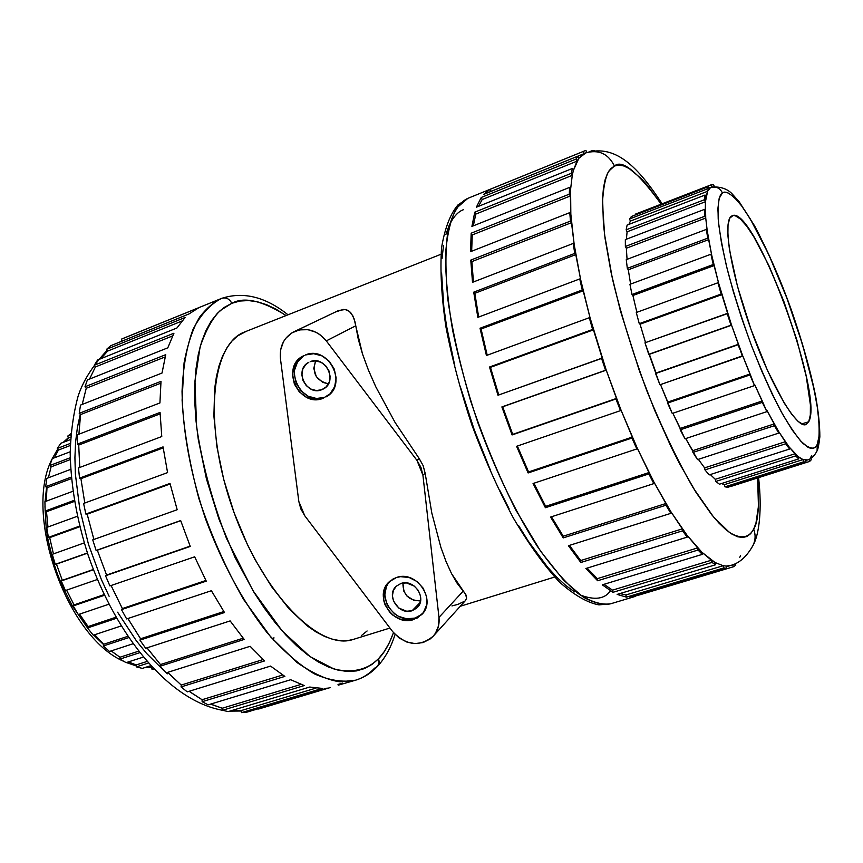 <?xml version="1.0" encoding="UTF-8"?>
<svg xmlns="http://www.w3.org/2000/svg" width="863" height="863" viewBox="0 0 863 863"><rect width="100%" height="100%" fill="white"/><g stroke="black" fill="none" stroke-linecap="round" stroke-linejoin="round"><path stroke-width="1.29" d="M321.694 389.752L326.225 386.829L329.191 382.212L330.141 376.581L328.932 370.82L325.739 365.804L321.058 362.298L315.599 360.842L310.205 361.662C325.34 355.027 338.242 381.317 323.593 388.857L321.694 389.752C306.311 396.333 293.657 369.472 308.803 362.298L305.696 364.618L302.762 369.256L301.845 374.866L303.064 380.594L306.236 385.578L310.885 389.073L316.311 390.54L321.694 389.752M412.115 610.724L420.227 602.396L412.115 610.724L406.71 611.241L398.825 608.07L393.55 601.209L392.406 595.697L393.409 590.389L396.408 586.096L400.961 583.464C414.003 578.512 427.347 598.286 417.239 607.584L412.115 610.724C398.835 615.632 385.653 595.394 396.203 586.279L400.961 583.464L406.376 582.913L414.294 586.074L418.264 590.389L420.443 595.718L420.745 598.523L419.72 603.841L416.678 608.124L412.115 610.724M304.294 355.427C281.888 367.163 301.554 407.196 324.79 397.304L323.096 398.296C299.267 408.404 279.871 366.764 303.42 355.858L298.436 359.547L293.927 366.699L292.514 375.34L294.402 384.164L299.288 391.834L306.451 397.217L314.801 399.493L323.096 398.296L330.076 393.808L334.671 386.689L336.149 378.005L334.283 369.105L329.353 361.349L322.115 355.934L313.69 353.701L305.373 354.973C328.587 344.736 348.609 385.038 326.225 396.807L327.055 396.29M388.296 583.215L386.344 586.786L384.822 594.941L386.592 603.41L388.641 607.358L394.693 613.938L398.469 616.322L406.797 618.836L415.103 618.048L413.657 619.548C393.107 627.088 372.848 595.697 389.289 581.738L396.462 577.52L392.708 579.181L386.786 584.639L383.668 592.18L383.787 600.68L385.081 604.877L389.882 612.396L393.204 615.427L401.079 619.483L409.58 620.368L417.422 617.93L423.409 612.536L426.624 604.985L426.549 596.441L423.183 588.188L417.045 581.533L409.094 577.487L400.54 576.667L396.462 577.52C416.484 569.86 437.11 600.163 421.716 614.585L413.657 619.548L422.417 613.82M335.437 312.007L343.323 309.429L346.786 309.914L349.321 311.327L352.859 315.858L355.06 322.072L358.285 339.224L362.514 354.024L368.382 370L375.847 386.915L395.114 422.525L419.202 458.566L416.948 460.346L326.3 340.885L355.739 325.793L354.1 318.771L351.295 313.355L349.321 311.327L345.2 309.515L338.544 310.529L295.567 331.036C307.304 327.314 317.541 330.594 326.3 340.885L355.739 325.793L362.514 354.024L368.382 370L375.847 386.915L395.114 422.525L419.202 458.566L423.14 465.621L425.146 473.237L431.834 513.161L440.853 547.261L446.042 561.511L451.554 573.647L465.912 594.823L466.635 598.102L465.47 600.529M221.856 298.307L221.241 298.544C213.992 301.867 206.883 307.929 199.903 316.732C193.204 327.606 187.918 343.01 184.056 362.945L182.104 400.098C183.7 429.774 189.299 462.611 198.9 498.598C210.993 534.952 225.869 568.534 243.517 599.332L270.723 636.98L297.099 662.579C313.442 673.776 327.757 680.184 340.044 681.802L355.61 680.195C343.118 682.611 329.332 680.476 314.251 673.809C298.663 664.424 282.87 650.605 266.84 632.342C242.579 601.209 222.104 563.291 205.426 518.587C190.432 473.302 182.632 430.917 182.039 391.457C183.085 367.185 186.742 346.505 193.01 329.439C200.583 314.79 210 304.488 221.241 298.544L123.258 338.361L198.835 307.692L188.921 313.992L198.835 307.692L121.403 339.159L121.91 341.176M393.496 632.655C389.137 644.499 384.164 653.194 378.544 658.717C369.137 668.145 354.941 673.971 334.057 669.03L310.065 656.624L282.179 630.929L252.999 590.702L226.559 538.534C211.813 499.677 201.813 462.32 196.57 426.451L194.973 380.95L200.065 347.077C205.815 330.205 212.557 318.016 220.292 310.497L231.813 303.301C229.482 298.814 226.128 297.163 221.759 298.339C226.128 297.163 229.482 298.814 231.813 303.301C244.143 296.494 262.223 300.572 286.052 315.545L276.203 309.288L266.743 304.747L257.498 301.813L248.522 300.561L239.936 301.036L231.813 303.301L224.272 307.39L217.379 313.301L211.252 321.025L205.966 330.551L201.608 341.802L198.253 354.704L195.966 369.148L194.79 385.006L194.768 402.104L195.933 420.249L198.263 439.256L206.419 478.857L218.889 518.954L235.06 557.476L254.089 592.503L264.369 608.156L274.963 622.342L285.761 634.898L296.624 645.707L307.411 654.683L318.005 661.77L328.307 666.937L338.188 670.163L347.573 671.479L356.365 670.929L364.488 668.566L371.899 664.467L378.544 658.717L379.17 661.684L378.652 664.521L377.455 666.409L374.564 668.21C369.073 674.014 362.762 678.005 355.61 680.195C363.981 677.595 371.241 673.032 377.39 666.484C385.125 658.124 391.015 647.444 395.06 634.424M592.881 150.367L594.553 150.766L592.881 150.367L593.086 150.96L592.881 150.367L589.763 151.629L592.881 150.367M585.837 152.88C598.749 149.331 608.286 153.711 614.424 166.02C608.286 153.711 598.749 149.331 585.837 152.88L578.868 158.253L584.208 153.592L491.069 191.381L490.249 189.288L584.65 150.885L585.955 150.464L586.754 152.535L585.955 150.464L584.65 150.885L467.843 198.35L456.656 208.005C450.788 218.835 447.088 234.175 445.567 254.024C445.448 276.257 447.811 301.716 452.654 330.389C458.922 360.346 467.325 391.101 477.875 422.676C495.448 470.572 515.254 511.781 537.271 546.29C551.554 566.678 565.189 582.417 578.167 593.517C590.475 601.759 601.284 605.19 610.594 603.809C603.464 605.33 594.359 603.118 583.312 597.164L563.787 580.357L540.756 551.446L515.783 509.925C498.9 476.344 483.884 440.152 470.756 401.349C459.601 363.194 451.899 328.749 447.66 298.005C445.319 270.723 445.351 248.922 447.768 232.611C452.428 211.662 459.947 201.91 467.843 198.35L468.167 198.22M614.424 166.02C622.072 159.062 637.66 171.78 661.177 204.164L647.725 185.836L641.231 178.565L629.192 168.544L623.766 165.955L618.825 165.092L614.424 166.02L610.637 168.77L607.498 173.377L605.092 179.849L603.431 188.166L602.59 198.296L603.41 223.668L605.114 238.695L611.112 272.697L620.357 310.669L639.44 370.961L654.715 410.41L671.123 446.915L679.494 463.507L696.031 492.395L711.651 514.639L718.901 523.021L725.686 529.515L731.932 534.089L737.595 536.743L742.633 537.52L747.002 536.462L750.702 533.625L753.69 529.095C755.718 534.65 755.535 540.001 753.151 545.179C755.535 540.001 755.718 534.65 753.69 529.095L755.977 522.967L758.448 506.311L757.617 477.951C759.526 505.146 758.21 522.201 753.69 529.095C749.645 536.743 742.266 540.238 729.354 532.385L713.496 516.894L693.334 488.048C677.962 461.446 662.482 429.073 646.883 390.928C632.385 351.381 620.896 313.981 612.417 278.749L604.618 234.833L602.471 203.118C603.291 187.821 605.395 177.163 608.782 171.144L614.424 166.02M807.477 459.947L803 459.58L803.69 461.791L724.963 486.84L724.294 484.661L721.479 483.55L724.294 484.661L803 459.58L798.264 456.689L803 459.58L803.69 461.791L806.182 462.374L805.492 460.162L806.182 462.374L727.865 487.261L806.182 462.374L803.69 461.791L724.963 486.84L727.865 487.261L724.963 486.84L724.294 484.661L803 459.58L807.531 459.936C811.263 458.976 814.456 455.934 817.099 450.799C818.07 449.062 818.987 444.402 819.85 436.84C819.85 425.351 818.394 411.511 815.481 395.308C810.033 369.051 802.007 340.648 791.382 310.087C781.047 280.96 768.782 252.902 754.607 225.901L739.321 201.974L731.77 193.463C726.754 188.544 719.99 186.419 711.479 187.109L710.497 187.616C715.945 186.106 719.925 187.886 722.428 192.934C725.47 190.443 731.069 193.722 739.246 202.794C750.961 217.357 769.408 252.223 786.765 297.8C803.766 343.776 814.769 387.239 818.016 412.19C819.742 429.235 819.483 439.979 817.25 444.413L817.088 450.82L817.25 444.413L819.116 435.923L819.116 423.334L817.326 407.228L813.852 388.253L802.525 344.488L786.765 297.8L768.534 253.97L750.098 218.63L741.554 205.782L733.895 196.926L727.423 192.525L724.726 192.115L722.428 192.934L719.181 198.35L717.876 208.727L718.642 223.851L721.533 243.204L726.463 266.041L733.27 291.392L741.662 318.123L751.242 344.973L761.587 370.702L772.18 394.1L782.547 414.143L792.223 430.022L800.81 441.176L807.995 447.293L810.972 448.436L813.518 448.318L815.621 446.958L817.25 444.413C815.33 449.645 810.584 449.321 803.043 443.463C797.11 437.25 789.721 426.462 780.864 411.101C771.242 392.633 761.371 370.594 751.242 344.973C741.651 318.555 733.723 293.593 727.466 270.087C722.525 248.932 719.44 231.92 718.21 219.029C717.692 203.323 719.095 194.617 722.428 192.934C719.925 187.886 715.945 186.106 710.497 187.616L712.126 186.904L711.36 184.736L713.615 184.682L714.208 186.354L713.615 184.682L711.36 184.736L712.115 186.883M808.707 421.748L805.794 424.618C796.376 428.426 771.177 385.869 751.198 329.946C731.123 274.089 722.547 222.223 731.241 216.311L732.255 215.728C753.884 204.402 824.489 395.556 808.707 421.748L801.641 423.949L808.707 421.748L805.567 424.672L803.442 424.639L798.178 421.478L791.684 414.218L784.208 403.032L767.531 370.583L750.972 329.31L737.498 286.451L729.451 249.59L727.887 235.416L728.016 224.822L729.785 218.134L733.065 215.513L735.233 215.707L740.443 219.062L746.678 226.117L753.658 236.505L768.836 265.437L783.906 301.597L796.927 340.195L806.215 376.246L810.411 404.887L810.325 415.027L808.707 421.748M811.716 455.567L810.584 457.552M440.961 254.272L243.787 332.298C210.583 345.427 203.161 426.764 233.323 510.583C263.118 594.542 319.849 651.414 353.377 639.386L389.957 628.048M385.276 587.897L385.405 586.959M464.801 601.155L457.778 604.434L451.953 605.923M338.242 685.168L355.61 680.195M322.266 688.415L309.731 687.045L322.266 688.415L241.521 712.633L246.732 712.191L327.163 688.081L246.732 712.191L241.521 712.633L322.266 688.415M232.611 710.281L241.057 710.627L315.998 688.102L241.057 710.627L233.388 710.368M304.305 685.556L290.669 679.731L304.305 685.556L222.503 710.271L228.231 711.597L309.731 687.045L228.231 711.597L222.503 710.271L304.305 685.556M210.734 704.079L222.244 708.243L300.982 684.413L222.244 708.243L212.158 704.693M284.866 676.398L270.572 666.085L284.866 676.398L202.136 701.695L208.188 704.844L290.669 679.731L208.188 704.844L202.136 701.695L284.866 676.398M189.126 691.285L202.082 699.72L282.708 675.017L202.082 699.72L190.507 692.288M264.596 660.918L250.141 646.301L264.596 660.918L181.068 686.916L187.249 691.867L270.572 666.085L187.249 691.867L181.068 686.916L264.596 660.918M167.681 672.363L181.241 685.06L263.107 659.548L181.241 685.06L168.803 673.507M244.207 639.429L230.141 620.907L244.207 639.429L160.054 666.214L166.149 672.849L250.141 646.301L166.149 672.849L160.054 666.214L244.207 639.429M147.023 647.843L160.475 664.553L243.193 638.199L160.475 664.553L147.789 648.879M224.499 612.536L211.392 590.713L224.499 612.536L139.925 640.152L145.674 648.275L230.141 620.907L145.674 648.275L139.925 640.152L224.499 612.536M127.897 618.534L140.572 638.771L223.851 611.543L140.572 638.771L128.317 619.256M206.257 581.133L194.66 556.818L206.257 581.133L121.489 609.623L126.656 618.944L211.392 590.713L126.656 618.944L121.489 609.623L206.257 581.133M111.079 585.513L122.363 608.566L205.912 580.465L122.363 608.566L111.187 585.761M190.259 546.408L180.669 520.572L190.259 546.408L105.534 575.75L109.903 585.923L194.66 556.818L109.903 585.923L105.534 575.75L190.259 546.408M97.325 550.195L106.591 575.06L190.14 546.117L106.591 575.06L97.325 550.195L180.712 520.691L96.117 550.486L180.669 520.572L97.325 550.195M177.185 509.731L170 483.42L177.185 509.731L92.74 539.871L96.117 550.486L92.74 539.871L177.185 509.731M87.174 514.186L93.894 539.451L87.174 514.186L170.13 483.981L87.174 514.186L85.868 514.068L170 483.42L85.868 514.068L87.174 514.186M167.573 472.611L163.053 446.894L167.573 472.611L83.603 503.453L85.868 514.068L83.603 503.453L167.573 472.611M80.917 478.674L84.801 503.01L80.917 478.674L163.193 447.897L80.917 478.674L79.547 478.145L163.053 446.894L79.547 478.145L80.917 478.674M161.769 436.538L160.054 412.438L161.769 436.538L78.468 467.951L79.547 478.145L78.468 467.951L161.769 436.538M78.716 445.049L79.752 467.466L78.716 445.049L160.097 413.873L78.716 445.049L77.336 444.154L160.054 412.438L77.336 444.154L78.716 445.049M159.925 402.945L161.003 381.338L159.925 402.945L77.476 434.758L77.336 444.154L77.476 434.758L159.925 402.945M80.561 414.564L78.9 434.208L80.561 414.564L160.831 383.183L80.561 414.564L79.223 413.345L161.003 381.338L79.223 413.345L80.561 414.564M162.017 373.043L165.75 354.661L162.017 373.043L80.529 405.092L79.223 413.345L80.529 405.092L162.017 373.043M86.246 388.264L82.201 404.434L86.246 388.264L165.157 356.926L86.246 388.264L84.995 386.775L165.75 354.661L84.995 386.775L86.246 388.264M167.8 347.821L173.948 333.204L167.8 347.821L87.368 379.936L84.995 386.775L87.368 379.936L167.8 347.821M95.405 366.948L89.525 379.073L95.405 366.948L172.568 335.944L95.405 366.948L94.283 365.254L173.948 333.204L94.283 365.254L95.405 366.948M176.926 327.994L185.146 317.465L176.926 327.994L97.595 360L94.283 365.254L97.595 360L176.926 327.994M107.573 351.122L100.885 358.674L107.573 351.122L181.942 321.025L107.573 351.122L106.602 349.299L185.146 317.465L106.602 349.299L107.573 351.122M188.954 313.959L110.701 345.729L106.602 349.299L110.701 345.729L188.921 313.992M146.462 667.056L151.996 667.045L146.462 667.056M128.414 661.899L136.149 664.942L146.98 661.468L136.149 664.942L128.555 661.975M111.176 650.907L119.957 657.239L138.565 651.209L119.957 657.239L111.456 651.134M94.671 634.736L103.668 644.273L127.81 636.344L103.668 644.273L94.908 635.017M79.547 614.143L88.102 626.56L115.944 617.239L88.102 626.56L79.687 614.359M66.559 590.141L74.056 604.887L104.121 594.618L74.056 604.887L66.602 590.216M56.451 564.143L62.309 580.314L93.323 569.483L62.309 580.314L56.451 564.143L87.465 553.172L55.254 564.359L87.411 552.978L56.451 564.143M49.687 537.627L53.43 553.906L49.687 537.627L79.795 526.743L49.687 537.627L48.382 537.39L79.633 526.096L48.382 537.39L49.687 537.627M46.494 511.727L47.95 526.98L46.494 511.727L74.477 501.403L46.494 511.727L45.156 511.058L74.294 500.313L45.156 511.058L46.494 511.727M46.99 487.757L46.257 501.176L46.99 487.757L71.435 478.587L46.99 487.757L45.674 486.7L71.305 477.088L45.674 486.7L46.99 487.757M51.046 466.894L48.414 477.768L51.046 466.894L70.281 459.58L51.046 466.894L49.827 465.513L70.237 457.746L49.827 465.513L51.046 466.894M58.371 450.076L54.38 457.811L58.371 450.076L70.302 445.491L58.371 450.076L57.303 448.447L70.378 443.42L57.303 448.447L58.371 450.076M68.522 437.951L64.434 441.899L68.522 437.951L70.723 437.099L68.522 437.951L67.627 436.171L70.885 434.909L67.627 436.171L68.522 437.951M726.419 566.721L730.476 565.502L726.225 566.063L730.4 565.524M630.012 597.293L637.606 595.017L634.985 596.495L630.012 597.293L726.873 568.264L723.82 567.93L626.473 597.142L625.869 594.963L723.172 565.718L715.103 562.547L723.172 565.718L726.225 566.063L726.873 568.264L726.225 566.063L723.172 565.718L723.82 567.93L626.473 597.142L617.142 594.413L626.473 597.142L625.869 594.963L619.979 593.561L625.869 594.963L723.172 565.718L723.82 567.93L726.873 568.264L630.012 597.293M711.414 560.216L701.91 552.255L715.103 562.547L715.632 564.747L711.943 562.428L612.989 592.309L612.514 590.141L711.414 560.216L711.943 562.428L612.989 592.309L602.288 584.834L612.989 592.309L612.514 590.141L603.949 584.327L612.514 590.141L711.414 560.216L715.103 562.547L715.632 564.747L711.943 562.428L711.414 560.216M697.66 547.908L686.991 535.179L701.91 552.255L702.299 554.37L698.048 550.033L597.628 580.745L597.315 578.652L697.66 547.908L698.048 550.033L597.628 580.745L585.869 568.501L597.628 580.745L597.315 578.652L587.088 568.124L597.315 578.652L697.66 547.908L701.91 552.255L702.299 554.37L698.048 550.033L697.66 547.908M682.32 528.879L670.821 511.63L686.991 535.179L687.218 537.131L682.547 530.831L580.842 562.493L580.713 560.551L682.32 528.879L682.547 530.831L580.842 562.493L568.426 545.718L580.842 562.493L580.713 560.551L569.429 545.394L580.713 560.551L682.32 528.879L686.991 535.179L687.218 537.131L682.547 530.831L682.32 528.879M665.891 503.507L654.003 482.223L670.821 511.63L670.875 513.334L665.945 505.222L563.215 537.908L563.269 536.203L665.891 503.507L665.945 505.222L563.215 537.908L550.583 517.066L563.215 537.908L563.269 536.203L551.468 516.786L563.269 536.203L665.891 503.507L670.821 511.63L670.875 513.334L665.945 505.222L665.891 503.507M648.998 472.546L637.164 447.94L654.003 482.223L653.852 483.604L648.847 473.927L545.394 507.714L545.664 506.333L648.998 472.546L648.847 473.927L545.394 507.714L533.064 483.517L545.394 507.714L545.664 506.333L533.884 483.248L545.664 506.333L648.998 472.546L654.003 482.223L653.852 483.604L648.847 473.927L648.998 472.546M632.288 437.066L621.015 410.076L637.164 447.94L636.829 448.933L631.943 438.048L528.113 472.946L528.577 471.953L632.288 437.066L631.943 438.048L528.113 472.946L516.592 446.3L528.113 472.946L528.577 471.953L517.369 446.042L528.577 471.953L632.288 437.066L637.164 447.94L636.829 448.933L631.943 438.048L632.288 437.066M606.236 370.162L502.687 406.797L512.73 434.369L616.473 398.436L606.236 370.162L621.015 410.076L620.486 410.637L615.945 398.976L512.083 434.941L512.73 434.369L502.687 406.797L501.878 406.926L512.083 434.941L501.878 406.926L605.546 370.249L601.533 358.296L497.994 395.243L489.515 367.023L497.994 395.243L602.223 358.221L593.453 329.849L490.464 367.347L498.76 394.974L490.464 367.347L489.515 367.023L592.611 329.472L589.3 317.713L486.43 355.502L480.022 328.253L486.43 355.502L589.3 317.713L590.141 318.113L583.183 290.809L481.069 329.008L487.217 355.211L481.069 329.008L480.022 328.253L582.234 289.99L579.742 278.932L477.843 317.357L473.722 292.158L477.843 317.357L579.742 278.932L580.68 279.763L575.794 254.628L474.823 293.312L478.674 317.034L474.823 293.312L473.722 292.158L574.769 253.409L573.183 243.463L472.514 282.32L470.777 260.108L472.514 282.32L573.183 243.463L574.197 244.693L571.5 222.665L471.888 261.597L473.442 281.953L471.888 261.597L470.777 260.108L570.454 221.101L569.785 212.632L470.551 251.672L471.176 233.193L470.551 251.672L569.785 212.632L570.831 214.197L570.346 195.987L472.266 234.941L471.651 251.241L472.266 234.941L471.176 233.193L569.31 194.164L569.569 187.411L471.91 226.408L474.769 212.158L471.91 226.408L569.569 187.411L570.605 189.234L572.255 175.351L475.793 214.1L473.323 225.847L475.793 214.1L474.769 212.158L571.252 173.334L572.374 168.479L476.376 207.206L481.241 197.476L476.376 207.206L572.374 168.479L573.366 170.475L576.969 161.176L482.18 199.536L478.512 206.343L482.18 199.536L481.241 197.476L576.053 159.062L577.951 156.149L483.636 194.412L490.249 189.288L483.636 194.412L577.951 156.149L578.868 158.253L573.366 170.475L572.255 175.351L570.605 189.234L570.831 214.197L574.197 244.693L580.68 279.763L590.141 318.113L606.236 370.162L501.878 406.926L606.236 370.162L605.546 370.249L601.533 358.296L602.223 358.221L606.236 370.162M662.115 203.797C639.052 168.641 616.182 143.409 585.794 152.891L584.208 153.592L583.388 151.446L584.208 153.592L490.874 191.478L490.249 189.288L584.391 150.993M732.083 486.063L809.688 461.403L732.083 486.063M719.44 484.197L715.805 481.457L715.276 479.31L710.325 474.553L715.276 479.31L795.017 453.744L789.149 447.012L798.264 456.689L798.847 458.857L795.6 455.923L715.805 481.457L719.44 484.197L798.847 458.857L798.264 456.689L795.017 453.744L795.6 455.923L715.805 481.457L715.276 479.31L795.017 453.744L795.6 455.923L798.847 458.857L719.44 484.197M709.181 474.909L704.974 469.882L704.607 467.875L698.361 459.332L704.607 467.875L785.276 441.748L778.512 431.327L789.149 447.012L789.58 449.03L785.697 443.776L704.974 469.882L709.181 474.909L789.58 449.03L789.149 447.012L785.276 441.748L785.697 443.776L704.974 469.882L704.607 467.875L785.276 441.748L785.697 443.776L789.58 449.03L709.181 474.909M697.531 459.601L685.697 438.577L692.752 450.68L774.176 423.927L766.829 410.216L778.512 431.327L778.76 433.097L774.424 425.686L692.924 452.439L697.531 459.601L778.76 433.097L778.512 431.327L774.176 423.927L774.424 425.686L692.924 452.439L692.752 450.68L774.176 423.927L774.424 425.686L778.76 433.097L697.531 459.601M685.006 438.803L672.86 413.237L680.281 428.404L762.245 400.982L754.683 384.618L766.883 411.629L762.288 402.385L680.238 429.817L685.006 438.803L766.883 411.629L762.245 400.982L762.288 402.385L680.238 429.817L680.281 428.404L762.245 400.982L766.883 411.629L685.006 438.803M672.255 413.453L660.519 384.574L667.822 402.082L750.087 373.981L742.709 355.783L754.521 385.588L749.925 374.952L667.574 403.064L672.255 413.453L754.521 385.588L750.087 373.981L749.925 374.952L667.574 403.064L667.822 402.082L750.087 373.981L754.521 385.588L672.255 413.453M659.936 384.779L644.974 342.794L648.739 354.305L731.026 325.178L727.142 313.474L644.974 342.794L727.692 313.539L721.856 294.617L640.055 324.186L639.267 323.668L636.279 312.525L639.267 323.668L721.155 294.046L717.951 282.751L636.279 312.525L717.951 282.751L718.663 283.344L714.089 265.588L632.913 295.513L632.007 294.51L629.947 284.326L632.007 294.51L713.259 264.531L710.907 254.251L629.947 284.326L710.907 254.251L711.738 255.319L708.642 239.644L628.286 269.774L627.315 268.361L626.268 259.634L627.315 268.361L707.736 238.166L706.333 229.407L626.268 259.634L706.333 229.407L707.239 230.885L705.729 218.048L626.344 248.231L625.362 246.473L625.341 239.612L625.362 246.473L704.801 216.246L704.381 209.407L625.341 239.612L704.381 209.407L705.308 211.208L705.427 201.737L627.099 231.802L626.15 229.817L627.121 225.07L626.15 229.817L704.499 199.698L705.06 195.038L627.121 225.07L705.06 195.038L705.977 197.066L707.628 191.273L630.4 221.079L629.537 218.975L631.414 216.484L629.537 218.975L706.765 189.126L708.221 186.764L631.414 216.484L708.221 186.764L709.073 188.9L710.497 187.616L707.628 191.273L705.427 201.737L705.729 218.048L707.239 230.885L711.738 255.319L718.663 283.344L731.565 325.232L649.386 354.315L656.053 373.043L738.361 344.315L731.565 325.232L742.709 355.783L737.994 344.779L655.6 373.528L659.936 384.779L742.709 355.783L738.361 344.315L656.053 373.043L738.361 344.315L742.353 356.257L659.936 384.779M645.546 342.6L640.055 324.186L645.546 342.6M636.872 312.309L632.913 295.513L636.872 312.309M630.616 284.078L628.286 269.774L630.616 284.078M627.056 259.342L626.344 248.231L627.056 259.342M626.387 239.213L627.099 231.802L626.387 239.213M628.89 224.391L630.4 221.079L628.89 224.391M635.502 214.898L635.254 214.197L711.36 184.736L635.254 214.197L635.502 214.898M516.592 446.3L620.486 410.637L621.015 410.076L616.473 398.436L512.083 434.941L616.473 398.436L615.945 398.976L620.486 410.637L516.592 446.3M533.064 483.517L636.829 448.933L533.064 483.517M550.583 517.066L653.852 483.604L550.583 517.066M568.426 545.718L670.875 513.334L568.426 545.718M585.869 568.501L687.218 537.131L585.869 568.501M602.288 584.834L702.299 554.37L602.288 584.834M617.142 594.413L715.632 564.747L617.142 594.413M733.41 566.764L637.746 595.427L733.41 566.764L732.719 564.736L733.41 566.764L735.751 565.211L735.233 563.679L735.751 565.211L733.41 566.764M463.625 209.644C458.533 211.327 453.862 216.246 449.601 224.423M580.033 594.909C594.596 600.475 604.747 599.105 610.465 590.799M574.542 591.867L565.977 585.664L556.991 577.444L547.649 567.25L528.361 541.241L518.641 525.653M509.019 508.566L499.645 490.173M490.616 470.691L474.121 429.429L460.389 386.904M454.801 365.869L446.462 325.567L443.809 306.796L441.608 273.118M442.05 258.555L443.474 245.696M445.837 234.65L449.105 225.491M377.455 666.409L379.105 662.86L378.544 658.717L384.369 651.436L389.364 642.708L393.496 632.665M353.431 639.364L348.21 640.519L340.788 640.734L332.902 639.386L324.617 636.441L316.009 631.921L307.185 625.815L289.224 609.03L271.543 586.624L255.006 559.515L247.411 544.553L234.089 512.719L223.765 479.612L216.937 446.861L213.895 416.031L214.671 388.533L216.462 376.397L219.126 365.513L222.632 355.955L226.915 347.811L231.92 341.133L237.562 335.955L246.376 331.273M367.099 630.982L361.414 635.589M330.076 687.617L258.62 709.03L330.076 687.617M273.938 637.714L273.398 640.033M167.4 673.809L166.214 672.827M165.75 672.439L146.527 653.367L136.451 640.929L117.616 612.223M109.116 596.279L101.359 579.537L88.511 544.445L79.72 508.685L75.372 474.024L74.919 457.638L75.588 442.115L77.379 427.649L80.227 414.38M103.603 644.607L93.657 635.071M87.929 628.523L72.406 605.988L61.78 584.866L57.314 573.658L53.474 562.201L47.864 539.051L46.16 527.617L44.973 506.527M45.113 501.597L46.548 487.401M709.073 188.9L708.221 186.764L706.765 189.126L707.628 191.273L630.4 221.079L629.537 218.975L706.765 189.126L707.628 191.273L709.073 188.9M705.977 197.066L705.06 195.038L704.499 199.698L705.427 201.737L627.099 231.802L626.15 229.817L704.499 199.698L705.427 201.737L705.977 197.066M705.308 211.208L704.381 209.407L704.801 216.246L705.729 218.048L626.344 248.231L625.362 246.473L704.801 216.246L705.729 218.048L705.308 211.208M707.239 230.885L706.333 229.407L707.736 238.166L708.642 239.644L628.286 269.774L627.315 268.361L707.736 238.166L708.642 239.644L707.239 230.885M711.738 255.319L710.907 254.251L713.259 264.531L714.089 265.588L632.913 295.513L632.007 294.51L713.259 264.531L714.089 265.588L711.738 255.319M718.663 283.344L721.856 294.617L640.055 324.186L639.267 323.668L721.155 294.046L721.856 294.617L718.663 283.344M727.692 313.539L731.565 325.232L648.739 354.305L731.565 325.232L727.692 313.539M811.349 459.699L809.688 461.403L808.965 459.386L809.688 461.403L811.349 459.699L810.875 458.361L811.349 459.699M576.053 159.062L576.969 161.176L482.18 199.536L481.241 197.476L576.053 159.062L577.951 156.149L578.868 158.253L576.969 161.176L576.053 159.062M571.252 173.334L572.255 175.351L475.793 214.1L474.769 212.158L571.252 173.334L572.374 168.479L573.366 170.475L572.255 175.351L571.252 173.334M569.31 194.164L570.346 195.987L472.266 234.941L471.176 233.193L569.31 194.164L569.569 187.411L570.605 189.234L570.346 195.987L569.31 194.164M570.454 221.101L571.5 222.665L471.888 261.597L470.777 260.108L570.454 221.101L569.785 212.632L570.831 214.197L571.5 222.665L570.454 221.101M574.769 253.409L575.794 254.628L474.823 293.312L473.722 292.158L574.769 253.409L573.183 243.463L574.197 244.693L575.794 254.628L574.769 253.409M582.234 289.99L583.183 290.809L481.069 329.008L480.022 328.253L582.234 289.99L579.742 278.932L580.68 279.763L583.183 290.809L582.234 289.99M592.611 329.472L593.453 329.849L490.464 367.347L489.515 367.023L592.611 329.472L589.3 317.713L590.141 318.113L593.453 329.849L592.611 329.472M739.753 557.315L740.583 555.74M70.993 433.625L67.627 436.171L70.993 433.625M60.852 443.28L57.303 448.447L60.852 443.28L70.572 439.537L60.852 443.28M52.255 458.62L49.827 465.513L52.255 458.62L70.194 451.77L52.255 458.62L57.724 449.094M46.818 478.372L45.674 486.7L46.818 478.372L70.712 469.353L46.818 478.372M44.919 501.673L45.156 511.058L44.919 501.673L72.913 491.274L44.919 501.673M46.742 527.422L48.382 537.39L46.742 527.422L77.346 516.268L46.742 527.422M52.276 554.316L55.254 564.359L52.276 554.316L84.229 542.913L52.276 554.316M61.262 580.961L65.405 590.54L97.346 579.494L65.405 590.54L61.262 580.961L93.42 569.731L61.262 580.961M73.226 605.934L78.317 614.564L108.867 604.219L78.317 614.564L73.226 605.934L104.434 595.287L73.226 605.934L74.056 604.887L73.226 605.934M87.508 627.962L93.28 635.2L121.111 625.966L93.28 635.2L87.508 627.962L116.527 618.264L87.508 627.962L88.102 626.56L87.508 627.962M103.355 645.956L109.493 651.457L132.999 643.787L109.493 651.457L103.355 645.956L128.684 637.638L103.355 645.956L103.668 644.273L103.355 645.956M119.914 659.095L126.117 662.644L143.29 657.11L126.117 662.644L119.914 659.095L139.72 652.687L119.914 659.095L119.957 657.239L119.914 659.095M136.365 666.883L142.319 668.383L150.745 665.686L142.319 668.383L136.365 666.883L148.371 663.043L136.365 666.883L136.149 664.942L136.365 666.883M151.931 669.149L153.873 669.041L151.931 669.149L153.495 668.652L151.931 669.149L151.467 667.207L151.931 669.149M123.733 338.167L121.403 339.159L122.201 341.047M106.591 575.06L105.534 575.75L106.591 575.06M122.363 608.566L121.489 609.623L122.363 608.566M140.572 638.771L139.925 640.152L140.572 638.771M160.475 664.553L160.054 666.214L160.475 664.553M181.241 685.06L181.068 686.916L181.241 685.06M202.082 699.72L202.136 701.695L202.082 699.72M222.244 708.243L222.503 710.271L222.244 708.243M241.057 710.627L241.521 712.633L241.057 710.627M342.482 683.129L338.016 684.467M304.736 515.74L392.708 631.673L304.736 515.74L298.825 501.468L280.432 358.555L298.825 501.468L300.831 508.933L304.736 515.74M433.248 636.16C419.72 647.196 406.214 645.707 392.708 631.673L398.965 637.854L406.646 641.964L414.963 643.593L423.086 642.568L430.184 638.965L433.118 636.301L435.535 633.151L438.577 625.707L438.976 617.39L463.215 591.101L438.976 617.39C439.677 624.715 437.768 630.972 433.248 636.16L465.491 600.497L466.635 598.102L465.427 593.938L457.304 583.539L451.554 573.647L446.042 561.511L440.853 547.261L431.834 513.161L425.146 473.237L422.902 475.071L438.976 617.39L422.902 475.071L416.948 460.346L420.939 467.358L422.902 475.071L425.146 473.237L423.14 465.621L419.202 458.566L416.948 460.346L326.3 340.885L319.871 334.607L316.095 332.309L307.886 329.688L299.526 329.882L291.899 332.87L285.75 338.318L283.442 341.791L280.637 349.817L280.432 358.555C279.429 346.203 283.959 337.26 294.013 331.716L338.544 310.529L294.089 331.683M390.054 581.047C374.866 595.481 395.125 625.384 415.103 618.048L422.147 614.068M324.79 397.304L316.505 398.49L308.167 396.225L301.025 390.863L296.149 383.204L294.272 374.402L294.563 369.99L297.573 361.953L303.398 355.988M402.924 583L403.808 591.144L406.883 595.955L414.046 600.465L420.572 600.853C408.825 600.724 402.945 594.78 402.924 583M328.447 383.819L322.676 382.363L316.311 376.624L313.776 368.393L315.664 360.853C311.77 373.032 316.031 380.691 328.447 383.819M221.241 298.544L221.748 298.339C243.366 291.349 265.448 296.829 287.994 314.779M758.577 477.649C762.223 509.461 759.181 534.51 753.162 545.157M554.596 577.056L460.281 606.268M807.531 459.936L805.611 460.54M711.479 187.109L708.782 188.156M730.476 565.502C739.321 563.312 746.883 556.538 753.151 545.168M634.985 596.495L610.594 603.809L598.922 604.877C587.487 602.795 574.37 595.222 559.569 582.18C544.305 565.729 528.933 544.402 513.463 518.199C498.285 489.655 484.456 458.652 471.964 425.2C460.691 391.306 451.996 358.458 445.891 326.646C441.478 296.473 440.033 270.141 441.565 247.659C444.877 228.069 450.357 213.808 458.016 204.887L467.843 198.35M241.155 711.015L229.752 711.134M222.622 710.303C169.256 700.713 116.559 636.657 88.22 555.416C76.958 520.335 70.949 486.441 70.194 453.722C70.723 432.902 73.333 413.819 78.015 396.484C82.87 381.198 92.589 365.804 107.152 350.324M121.564 341.317L122.19 341.036M68.393 437.692L63.204 442.374M52.19 458.792C23.139 513.561 66.505 636.711 123.452 661.209M126.376 662.557L136.257 665.945M145.394 667.401L151.51 667.401"/></g></svg>
